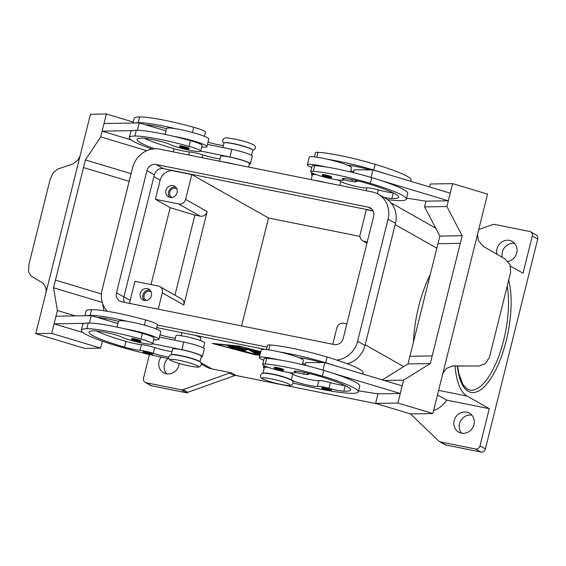 <?xml version="1.0" encoding="UTF-8"?>
<svg xmlns="http://www.w3.org/2000/svg" width="566" height="566" viewBox="0 0 566 566"><rect width="100%" height="100%" fill="white"/><g stroke="black" fill="none" stroke-linecap="round" stroke-linejoin="round"><path stroke-width="0.85" d="M143.064 351.741A4.945 0.559 14 0 1 146.184 351.988A4.945 0.559 14 0 1 152.664 354.139C151.398 354.797 153.761 355.186 149.127 354.514C140.609 352.094 144.252 353.248 143.064 351.741M203.456 348.04L204.736 342.918A14.843 1.677 -166 0 0 203.152 341.694A14.843 1.677 -166 0 0 187.148 336.862A14.843 1.677 -166 0 0 175.927 335.737L174.809 340.23M199.982 361.922A14.843 1.677 -166 0 0 198.397 360.768A14.843 1.677 -166 0 0 182.705 356.007A14.843 1.677 -166 0 0 171.208 354.748M199.996 361.929L201.404 356.276A14.843 1.677 -166 0 0 199.826 355.045A14.843 1.677 -166 0 0 183.823 350.213A14.843 1.677 -166 0 0 172.602 349.088L171.187 354.748M168.583 357.061A13.853 1.564 14 0 1 153.252 353.311A9.898 1.118 -166 0 0 140.035 350.347A13.853 1.564 14 0 1 124.52 347.114A55.411 6.261 14 0 1 88.982 332.129A55.411 6.261 14 0 1 93.8 330.82A19.789 2.236 14 0 1 114.205 334.52A9.898 1.118 14 0 1 121.485 336.968A16.824 1.903 -166 0 0 131.751 340.562A16.824 1.903 -166 0 0 152.664 343.88A16.824 1.903 -166 0 0 140.934 339.062A46.808 5.285 -166 0 0 86.81 328.719A63.328 7.153 -166 0 0 81.299 330.211A63.328 7.153 -166 0 0 145.356 353.538M181.035 335.723L181.679 333.119A9.898 1.118 14 0 1 183.066 332.893M201.758 146.969A21.77 2.455 -166 0 0 206.937 146.651A21.77 2.455 -166 0 0 205.607 145.37A21.77 2.455 -166 0 0 173.712 136.335A46.808 5.285 -166 0 0 136.286 130.293A63.328 7.153 -166 0 0 132.67 130.633A63.328 7.153 -166 0 0 130.774 131.786L129.345 137.51A63.328 7.153 -166 0 0 152.219 149.084M165.116 134.411L166.595 128.489A21.77 2.455 14 0 1 175.616 128.701A21.77 2.455 14 0 1 207.51 137.736A21.77 2.455 14 0 1 208.84 139.024L206.937 146.651M189.178 148.349A4.945 0.559 -166 0 0 182.698 146.198A4.945 0.559 -166 0 0 179.578 145.95C180.759 147.457 177.123 146.304 185.634 148.724C190.275 149.396 187.912 149 189.178 148.349M321.842 387.703A4.945 0.559 14 0 1 324.962 387.943A4.945 0.559 14 0 1 331.443 390.094C330.176 390.752 332.539 391.141 327.905 390.476C319.387 388.057 323.03 389.203 321.842 387.703M266.381 349.562L267.435 345.359A16.824 1.903 14 0 1 270.01 344.991A46.808 5.285 14 0 1 327.098 357.012A63.328 7.153 14 0 1 363.061 372.768L362.749 374.006M262.971 373.206A14.843 1.677 14 0 1 276.123 374.841A14.843 1.677 14 0 1 291.327 379.892A13.853 1.564 -166 0 0 304.26 384.293A13.853 1.564 -166 0 0 317.377 386.323A9.898 1.118 14 0 1 328.91 388.34A13.853 1.564 -166 0 0 343.81 391.219A55.411 6.261 -166 0 0 350.623 389.932A55.411 6.261 -166 0 0 319.16 376.149A19.789 2.236 -166 0 0 296.534 371.19A9.898 1.118 -166 0 0 294.263 371.346A9.898 1.118 -166 0 0 294.653 371.798A16.824 1.903 14 0 1 295.318 372.577A16.824 1.903 14 0 1 292.742 372.944A16.824 1.903 14 0 1 274.185 369.195A16.824 1.903 14 0 1 262.674 364.433A16.824 1.903 14 0 1 265.249 364.065A46.808 5.285 14 0 1 322.344 376.093A63.328 7.153 14 0 1 358.299 391.849A63.328 7.153 14 0 1 293.11 382.963M262.957 373.206L264.364 367.546A14.843 1.677 14 0 1 268.411 367.391M289.325 372.562A14.843 1.677 14 0 1 292.749 374.168A13.853 1.564 -166 0 0 305.69 378.569A13.853 1.564 -166 0 0 318.8 380.6A9.898 1.118 14 0 1 330.339 382.616A13.853 1.564 -166 0 0 344.984 385.488M262.674 364.433L264.103 358.71A16.824 1.903 14 0 1 266.678 358.342A46.808 5.285 14 0 1 278.182 359.714A21.77 2.455 -166 0 0 259.292 357.514A21.77 2.455 -166 0 0 260.622 358.794A21.77 2.455 -166 0 0 263.728 360.224M311.774 167.529A21.77 2.455 14 0 1 308.668 166.1A21.77 2.455 14 0 1 307.338 164.812A21.77 2.455 14 0 1 326.228 167.012A46.808 5.285 14 0 1 371.82 177.667A63.328 7.153 14 0 1 381.265 180.639L448.322 200.796L450.225 193.162L372.916 169.92L371.041 177.441M350.439 171.93L351.486 167.713A21.77 2.455 -166 0 0 350.156 166.425A21.77 2.455 -166 0 0 347.255 165.081A21.77 2.455 14 0 0 328.131 159.379A21.77 2.455 -166 0 0 309.241 157.178L307.338 164.812M325.344 174.887A4.945 0.559 14 0 1 331.825 177.038C330.558 177.696 332.921 178.085 328.28 177.42C319.769 175 323.412 176.146 322.224 174.646A4.945 0.559 14 0 1 325.344 174.887M151.214 292.014A4.868 4.478 -60.5 0 0 150.91 291.823A4.868 4.478 -60.5 0 0 144.082 295.169A4.868 4.478 -60.5 0 0 146.113 300.298A4.868 4.478 -60.5 0 0 146.431 300.461M151.398 295.657A6.134 5.646 119.5 0 1 142.795 299.874A6.134 5.646 119.5 0 1 140.241 293.414A6.134 5.646 119.5 0 1 148.844 289.198A6.134 5.646 119.5 0 1 151.398 295.657M150.075 290.167A6.134 5.646 -60.5 0 0 142.929 294.936A6.134 5.646 -60.5 0 0 144.252 300.433M176.903 188.987A4.868 4.478 -60.5 0 0 176.599 188.796A4.868 4.478 -60.5 0 0 169.772 192.143A4.868 4.478 -60.5 0 0 171.795 197.265A4.868 4.478 -60.5 0 0 172.121 197.435M177.08 192.631A6.134 5.646 119.5 0 1 168.484 196.848A6.134 5.646 119.5 0 1 165.93 190.388A6.134 5.646 119.5 0 1 174.533 186.172A6.134 5.646 119.5 0 1 177.08 192.631M175.757 187.134A6.134 5.646 -60.5 0 0 168.618 191.909A6.134 5.646 -60.5 0 0 169.941 197.407M325.938 201.34A5.936 0.672 14 0 1 323.504 200.951A5.936 0.672 14 0 1 320.526 200.251M383.72 197.286A13.853 1.564 -166 0 0 391.856 198.525A55.411 6.261 -166 0 0 398.662 197.237A55.411 6.261 -166 0 0 367.2 183.448A19.789 2.236 -166 0 0 344.574 178.488A9.898 1.118 -166 0 0 342.303 178.644A9.898 1.118 -166 0 0 342.699 179.097A16.824 1.903 14 0 1 343.364 179.875A16.824 1.903 14 0 1 340.789 180.243A16.824 1.903 14 0 1 322.231 176.493A16.824 1.903 14 0 1 310.72 171.739A16.824 1.903 14 0 1 313.295 171.371A46.808 5.285 14 0 1 370.39 183.391A63.328 7.153 14 0 1 406.346 199.147A63.328 7.153 14 0 1 387.561 199.628M274.177 367.341A4.945 0.559 14 0 1 277.298 367.589A4.945 0.559 14 0 1 283.778 369.74C282.512 370.397 284.875 370.787 280.241 370.114C271.722 367.695 275.366 368.848 274.177 367.341M259.292 357.514L261.195 349.88A21.77 2.455 14 0 1 280.085 352.08A21.77 2.455 14 0 1 299.209 357.776A21.77 2.455 14 0 1 302.11 359.127A21.77 2.455 14 0 1 303.44 360.415L302.393 364.631M453.161 365.905L446.567 368.303L442.916 373.22M477.499 234.501L478.39 240.663L483.477 246.429L505.035 258.98L510.044 264.725L510.631 272.366L489.463 357.245L485.387 363.605L478.829 366.025L452.071 365.997L478.829 366.025M429.566 186.95L430.302 184L452.609 183.625L487.567 194.131L477.86 233.043A11.872 10.867 89 0 0 477.775 233.404L442.654 374.26A11.872 10.867 89 0 0 442.555 374.628L432.863 413.541L397.898 403.034L403.608 380.14L430.294 363.549L460.257 243.345L437.957 243.727L439.86 236.1L462.167 235.718L460.264 243.352M228.763 181.799A5.936 0.672 -166 0 0 231.735 182.493A5.936 0.672 -166 0 0 234.168 182.882M204.418 136.314L205.465 132.104A16.824 1.903 -166 0 0 193.735 127.286A46.808 5.285 -166 0 0 139.611 116.943A63.328 7.153 -166 0 0 134.107 118.436L132.96 123.034M251.502 155.339L252.776 150.216A14.843 1.677 -166 0 0 251.198 148.992A14.843 1.677 -166 0 0 235.194 144.16A14.843 1.677 -166 0 0 223.973 143.035L222.855 147.528M154.907 148.808A55.411 6.261 14 0 1 137.029 139.427A55.411 6.261 14 0 1 141.847 138.118A19.789 2.236 14 0 1 162.251 141.818A9.898 1.118 14 0 1 169.531 144.266A16.824 1.903 -166 0 0 179.797 147.86A16.824 1.903 -166 0 0 200.711 151.179L202.133 145.455A16.824 1.903 -166 0 0 190.402 140.637A46.808 5.285 -166 0 0 173.712 136.335M200.711 151.179A16.824 1.903 -166 0 0 188.98 146.361A46.808 5.285 -166 0 0 134.857 136.017A63.328 7.153 -166 0 0 129.345 137.51M248.58 167.048L249.45 163.574A14.843 1.677 -166 0 0 247.866 162.35A14.843 1.677 -166 0 0 231.862 157.518A14.843 1.677 -166 0 0 220.648 156.393L219.452 161.19M234.855 164.289A14.843 1.677 -166 0 0 223.273 161.961M134.651 338.9A4.945 0.559 -166 0 0 131.531 338.652C132.72 340.159 129.076 339.006 137.588 341.425C142.229 342.097 139.866 341.701 141.132 341.043A4.945 0.559 -166 0 0 134.651 338.9M152.664 343.88L154.094 338.157A16.824 1.903 -166 0 0 142.356 333.339A46.808 5.285 -166 0 0 125.666 329.037A21.77 2.455 14 0 1 157.56 338.072A21.77 2.455 14 0 1 158.89 339.352L160.794 331.726A21.77 2.455 -166 0 0 159.463 330.438A21.77 2.455 -166 0 0 127.569 321.403A46.808 5.285 -166 0 0 90.143 315.361A63.328 7.153 -166 0 0 86.527 315.701L55.97 316.224L54.067 323.858L82.961 332.546M117.07 327.113L118.549 321.191A21.77 2.455 14 0 1 127.569 321.403M46.15 291.971L45.988 287.733L43.363 283.361L31.109 276.081L28.533 271.715L28.88 264.605L50.049 179.726L53.183 172.835L57.803 169.029L73.148 163.892L77.811 160.093L80.039 156.046M35.757 333.671L45.464 294.752A11.872 4.585 -73.3 0 0 45.549 294.391L80.669 153.535A11.872 4.585 -73.3 0 0 80.761 153.174L90.461 114.261L106.394 113.985L100.684 136.88L85.416 159.937L83.513 167.571L129.168 181.297L83.513 167.571L53.544 287.769L57.392 310.501L51.69 333.395L35.757 333.671L84.702 348.38L100.635 348.111L51.69 333.395M444.034 444.161A3.955 3.644 -60.5 0 0 444.197 444.253L444.869 444.635A3.955 3.644 -60.5 0 0 444.904 444.65A3.955 3.644 -60.5 0 0 445.803 444.968L480.824 452.015A3.955 3.644 -60.5 0 0 485.373 448.923L479.989 445.874A3.955 3.644 119.5 0 1 475.44 448.965L480.824 452.015M445.803 444.968L440.419 441.919A3.955 3.644 119.5 0 1 438.749 441.048L410.456 413.887M181.191 389.783L186.575 392.832A3.955 3.644 -60.5 0 0 187.537 392.889A3.955 3.644 -60.5 0 0 187.572 392.882L186.9 392.507A3.955 3.644 -60.5 0 0 187.827 392.302L234.395 375.69A3.955 3.644 119.5 0 1 236.326 375.541L231.614 372.874A3.955 3.644 -60.5 0 0 229.69 373.022L183.115 389.634A3.955 3.644 119.5 0 1 181.191 389.783L146.169 382.736A3.955 3.644 119.5 0 1 143.523 378.194L149.41 354.571M532.316 236.001L537.7 239.05A3.955 3.644 -60.5 0 0 536.052 234.883L530.667 231.834A3.955 3.644 119.5 0 1 532.316 236.001L523.041 273.208L510.525 266.119M478.73 229.555L492.724 224.568A3.955 3.644 119.5 0 1 494.649 224.419L529.67 231.466A3.955 3.644 119.5 0 1 530.667 231.834M145.172 382.368L150.556 385.418A3.955 3.644 -60.5 0 0 151.554 385.786L146.169 382.736M471.853 415.147A10.881 10.018 -60.5 0 0 459.542 423.693A10.881 10.018 -60.5 0 0 461.644 433.167M454.158 420.644A10.881 10.018 119.5 0 1 469.419 413.159A10.881 10.018 119.5 0 1 473.954 424.62A10.881 10.018 119.5 0 1 458.693 432.106A10.881 10.018 119.5 0 1 454.158 420.644M167.989 358.462A10.881 10.018 -60.5 0 0 164.458 364.341A10.881 10.018 -60.5 0 0 166.56 373.815M179.167 363.471A10.881 10.018 119.5 0 1 178.87 365.268A10.881 10.018 119.5 0 1 163.609 372.753A10.881 10.018 119.5 0 1 159.074 361.292A10.881 10.018 119.5 0 1 161.084 357.075M514.664 243.437A10.881 10.018 -60.5 0 0 502.353 251.976A10.881 10.018 -60.5 0 0 502.353 257.424M496.948 254.275A10.881 10.018 119.5 0 1 496.969 248.927A10.881 10.018 119.5 0 1 512.237 241.449A10.881 10.018 119.5 0 1 516.765 252.91A10.881 10.018 119.5 0 1 507.992 261.428M377.027 403.841L236.326 375.541M201.34 364.065L205.974 366.69A23.751 21.862 -60.5 0 0 211.967 368.926L231.614 372.874M259.858 355.25L254.827 354.74L212.172 343.399L239.687 346.166L260.728 351.762M194.216 335.136A9.898 1.118 14 0 1 200.88 337.902L200.237 340.506M537.7 239.05L485.373 448.923M186.575 392.832L151.554 385.786M187.707 392.337L187.572 392.882M479.989 445.874L489.265 408.666L467.063 396.094A70.255 26.277 -78.6 0 1 455.064 366.011M440.419 441.919L475.44 448.965M433.613 410.52A23.751 21.862 -60.5 0 0 446.652 400.098L489.265 408.666M446.652 400.098L437.504 394.919M359.976 236.397L268.496 218.002L241.583 325.931M413.449 342.027A70.255 26.277 -78.6 0 1 430.266 274.574M151.023 284.564L170.196 207.672L194.916 215.101L200.314 216.191A5.936 5.462 -60.5 0 0 207.142 211.55L183.83 305.039A5.936 5.462 -60.5 0 0 181.361 298.784L159.831 286.587A5.936 5.462 -60.5 0 0 158.331 286.035L134.941 281.33L130.18 300.405L123.919 296.86M194.916 215.101L174.958 295.162M170.196 207.672L155.395 199.289L160.15 180.207A11.872 10.931 119.5 0 1 173.804 170.932L191.796 174.547L268.496 218.002M191.796 174.547L185.613 199.352A5.936 5.462 119.5 0 1 178.785 203.993L155.395 199.289M332.766 344.27L336.834 327.947A5.936 5.462 119.5 0 1 343.661 323.306L346.802 323.943M101.434 293.959L55.447 280.135L101.434 293.959M175.616 128.701A46.808 5.285 -166 0 0 138.189 122.666A63.328 7.153 -166 0 0 134.574 123.006L104.017 123.522L102.113 131.156L131.008 139.844M133.201 122.044L106.394 113.985M146.728 150.719L100.684 136.88M150.146 149.523L150.407 148.455M131.071 173.663L85.416 159.937M102.368 341.156L100.635 348.111M102.687 303.659L103.889 310.741M105.184 318.396L105.432 319.832M102.29 302.421L53.544 287.769M75.342 315.892L57.392 310.501M54.067 323.858L84.624 323.335A63.328 7.153 -166 0 0 82.728 324.488L81.299 330.211M86.527 315.701L91.197 315.623L89.357 322.995M158.89 339.352A21.77 2.455 14 0 1 153.711 339.671M150.549 354.762A63.328 7.153 -166 0 0 168.845 358.625M156.372 329.009L157.419 324.799A16.824 1.903 -166 0 0 145.688 319.981A46.808 5.285 -166 0 0 91.565 309.637A63.328 7.153 -166 0 0 86.06 311.13L84.914 315.729M102.878 319.075A55.411 6.261 14 0 1 99.566 317.59M175.297 338.263A13.853 1.564 14 0 1 160.015 334.86M132.67 130.633L102.113 131.156M220.018 158.919A13.853 1.564 14 0 1 202.72 154.886A9.898 1.118 -166 0 0 189.511 151.929A13.853 1.564 14 0 1 173.995 148.688A55.411 6.261 14 0 1 144.288 138.246M249.295 164.175A15.834 1.79 -166 0 0 250.405 163.815A15.834 1.79 -166 0 0 229.93 156.987L200.746 151.044M137.404 130.3L139.243 122.921L166.008 130.838M134.574 123.006L139.243 122.921M207.503 144.401L231.834 149.353A15.834 1.79 14 0 1 252.309 156.181L250.405 163.815M223.344 145.561A13.853 1.564 14 0 1 208.055 142.158M150.924 126.374A55.411 6.261 14 0 1 147.613 124.888M145.469 124.768A19.789 2.236 14 0 1 165.576 128.461A9.898 1.118 14 0 1 166.538 128.723M453.684 365.891L478.341 366.032M452.609 183.625L446.899 206.519L462.167 235.718M432.863 413.541L410.555 413.923L375.598 403.417L397.898 403.034M432.191 355.915L409.89 356.297L432.198 355.915M382.319 379.892L407.994 363.931L437.957 243.727M439.86 236.1L424.592 206.894L446.899 206.519M424.592 206.894L426.021 201.171L448.322 200.796M381.265 180.639A63.328 7.153 14 0 1 407.775 193.423L406.346 199.147M426.021 201.178L406.6 198.128M358.554 390.83L377.975 393.872L375.598 403.417M407.994 363.931L430.294 363.549M384.236 380.465L403.608 380.14M377.975 393.872L400.282 393.49L402.185 385.863L324.87 362.622L322.995 370.136M400.282 393.49L333.225 373.341A63.328 7.153 14 0 1 359.728 386.125L358.299 391.849M305.3 365.339L306.001 362.516L321.863 362.608A19.789 2.236 -166 0 0 299.86 357.832A9.898 1.118 -166 0 0 299.209 357.776M321.863 362.608L324.87 362.622M280.085 352.08A46.808 5.285 14 0 1 325.676 362.735A63.328 7.153 14 0 1 335.122 365.707M372.916 169.92L354.047 169.821L353.347 172.637M343.392 179.755L351.854 181.431A5.936 0.672 -166 0 0 355.363 181.799L358.023 180.986M312.262 175.453A15.834 1.79 14 0 1 311.449 174.611A15.834 1.79 14 0 1 315.743 174.441M311.215 179.648L312.411 174.844A14.843 1.677 14 0 1 316.458 174.689M337.371 179.861A14.843 1.677 14 0 1 340.796 181.467A13.853 1.564 -166 0 0 353.729 185.874A13.853 1.564 -166 0 0 366.846 187.898A9.898 1.118 14 0 1 378.385 189.914A13.853 1.564 -166 0 0 393.03 192.787M369.909 169.906A19.789 2.236 -166 0 0 347.906 165.138A9.898 1.118 -166 0 0 347.255 165.081M328.131 159.379A46.808 5.285 14 0 1 373.716 170.041A63.328 7.153 14 0 1 383.168 173.005M315.036 180.412A14.843 1.677 14 0 1 326.617 182.747M310.72 171.739L312.149 166.015A16.824 1.903 14 0 1 314.724 165.647A46.808 5.285 14 0 1 326.228 167.012M350.729 170.762A13.853 1.564 -166 0 0 353.601 171.604M314.427 156.867L315.481 152.657A16.824 1.903 14 0 1 318.057 152.289A46.808 5.285 14 0 1 375.145 164.317A63.328 7.153 14 0 1 411.1 180.073L410.796 181.311M373.206 211.04L366.329 209.653L360.139 234.458A5.936 5.462 -60.5 0 0 362.615 240.713A5.936 5.462 -60.5 0 0 364.115 241.265L367.256 241.901M158.232 309.163L162.3 292.841A5.936 5.462 -60.5 0 0 159.831 286.587M129.812 303.447A11.872 10.931 119.5 0 1 130.18 300.405M255.238 350.651L260.289 353.517M260.098 354.281L253.122 350.29L260.643 352.094M260.353 353.276L259.907 353.184L260.318 353.417M259.907 353.184L259.992 352.83M260.565 352.42L256.78 351.415L260.438 352.922M227.171 345.585L229.874 346.13L234.501 348.79L231.713 348.161L227.207 345.465M229.237 345.883L232.541 347.644M260.685 351.932L240.267 346.498L214.868 343.944L254.24 354.415L259.928 354.988M233.468 346.307L239.107 349.385M238.279 349.901L231.409 346.01L234.105 346.555L240.684 350.283L254.516 354.111L239.39 350.29L238.279 349.901L238.463 349.144M246.245 349.887L240.111 347.885L245.481 350.927L242.779 350.382L235.76 346.371L244.526 348.911L246.606 348.514L249.344 349.172L258.754 354.535L255.959 353.906L248.205 349.512L246.245 349.887L246.436 349.123L248.212 348.783M248.205 349.512L248.375 348.833M248.707 348.925L256.794 353.389M237.911 346.76L243.606 349.866M240.111 347.885L240.203 347.503M245.326 348.762L246.436 349.123M107.377 311.286A23.751 21.862 119.5 0 1 102.099 289.863L132.55 167.755A23.751 21.862 119.5 0 1 159.845 149.205L372.166 191.909A23.751 21.862 119.5 0 1 378.159 194.138L385.559 198.333A23.751 21.862 119.5 0 1 395.45 223.337L364.999 345.444A23.751 21.862 119.5 0 1 347.213 363.726M265.532 349.484L156.725 327.594M373.107 210.828L163.44 168.661A7.917 7.287 -60.5 0 0 154.341 174.844L123.897 296.952A7.917 7.287 -60.5 0 0 124.442 302.371M368.36 207.17A7.917 7.287 119.5 0 1 370.355 207.913A7.917 7.287 119.5 0 1 373.652 216.247L343.208 338.355A7.917 7.287 119.5 0 1 334.11 344.538L121.789 301.834A7.917 7.287 119.5 0 1 119.794 301.091A7.917 7.287 119.5 0 1 116.497 292.756L146.941 170.649A7.917 7.287 119.5 0 1 156.039 164.465L368.36 207.17L372.025 209.243M378.159 194.138A23.751 21.862 119.5 0 1 388.05 219.141L357.599 341.248A23.751 21.862 119.5 0 1 336.834 360.075M267.003 347.071L157.369 325.018M278.182 359.714A46.808 5.285 14 0 1 323.773 370.369A63.328 7.153 14 0 1 333.225 373.341M302.683 363.457A13.853 1.564 -166 0 0 305.555 364.306M309.977 373.687L307.324 374.501A5.936 0.672 14 0 1 303.808 374.133L295.353 372.449M267.697 367.136A15.834 1.79 -166 0 0 263.402 367.306A15.834 1.79 -166 0 0 264.216 368.155M125.666 329.037A46.808 5.285 -166 0 0 88.239 322.995A63.328 7.153 -166 0 0 84.624 323.335M171.972 351.613A13.853 1.564 14 0 1 154.674 347.588A9.898 1.118 -166 0 0 141.465 344.623A13.853 1.564 14 0 1 125.949 341.39A55.411 6.261 14 0 1 96.241 330.947M91.197 315.623L97.423 317.462A19.789 2.236 14 0 1 117.53 321.163A9.898 1.118 14 0 1 118.492 321.424M117.961 323.533L97.423 317.462M152.7 343.746L181.884 349.689A15.834 1.79 14 0 1 202.366 356.509L204.269 348.882A15.834 1.79 -166 0 0 183.787 342.055L159.456 337.103M202.366 356.509A15.834 1.79 14 0 1 201.255 356.877M271.234 378.852A14.447 1.634 14 0 1 289.283 384.272A14.447 1.634 14 0 1 281.061 384.413A14.447 1.634 14 0 1 263.013 378.994A14.447 1.634 14 0 1 271.234 378.852M146.261 352.901A4.153 0.467 -166 0 0 143.898 352.943A4.153 0.467 -166 0 0 149.091 354.507A4.153 0.467 -166 0 0 151.455 354.465A4.153 0.467 -166 0 0 146.261 352.901M179.472 360.393A14.447 1.634 -166 0 0 171.25 360.535A14.447 1.634 -166 0 0 189.299 365.954A14.447 1.634 -166 0 0 197.52 365.82A14.447 1.634 -166 0 0 179.472 360.393M185.598 148.709A4.153 0.467 -166 0 0 187.969 148.674A4.153 0.467 -166 0 0 182.776 147.11A4.153 0.467 -166 0 0 180.412 147.153A4.153 0.467 -166 0 0 185.598 148.709M327.87 390.462A4.153 0.467 14 0 1 322.677 388.899A4.153 0.467 14 0 1 325.04 388.863A4.153 0.467 14 0 1 330.233 390.42A4.153 0.467 14 0 1 327.87 390.462M268.793 349.873L270.01 344.991M291.327 379.892L292.749 374.168M265.249 364.065L266.678 358.342M325.422 175.807A4.153 0.467 14 0 1 330.615 177.363A4.153 0.467 14 0 1 328.252 177.406A4.153 0.467 14 0 1 323.059 175.842A4.153 0.467 14 0 1 325.422 175.807M342.869 178.424L342.699 179.097M280.205 370.107A4.153 0.467 14 0 1 275.012 368.544A4.153 0.467 14 0 1 277.375 368.501A4.153 0.467 14 0 1 282.568 370.065A4.153 0.467 14 0 1 280.205 370.107M252.302 149.608A14.447 1.634 -166 0 0 233.51 143.651A14.447 1.634 -166 0 0 224.681 142.724M193.735 127.286L192.447 132.451M190.402 140.637L188.98 146.361M134.729 339.812A4.153 0.467 -166 0 0 132.366 339.855A4.153 0.467 -166 0 0 137.552 341.411A4.153 0.467 -166 0 0 139.922 341.376A4.153 0.467 -166 0 0 134.729 339.812M507.193 286.148A63.328 23.687 -78.6 0 1 503.683 340.194A63.328 23.687 -78.6 0 1 469.667 390.08L467.077 389.026L462.868 384.42L458.75 373.164L457.583 366.032M457.349 366.025A65.309 24.43 101.4 0 0 478.461 391.092A65.309 24.43 101.4 0 0 506.153 340.937A65.309 24.43 101.4 0 0 508.671 280.212M187.827 392.302L183.115 389.634M229.69 373.022L234.395 375.69M200.626 362.495L211.967 368.926M365.169 344.779L403.692 366.598M467.063 396.094L438.636 390.37M395.139 224.582L436.839 248.205M160.15 180.207L153.888 176.663M178.785 203.993L200.314 216.191M229.93 156.987L231.834 149.353M202.72 154.886L202.027 157.688M189.511 151.929L188.74 155.013M173.995 148.688L173.196 151.886M136.286 130.293L134.857 136.017M139.611 116.943L138.189 122.666M355.363 181.799L355.703 180.455M351.854 181.431L352.278 179.726M340.796 181.467L339.819 185.4M366.846 187.898L366.152 190.7M378.385 189.914L377.43 193.742M393.257 192.9L391.856 198.525M314.724 165.647L313.295 171.371M371.82 177.667L370.39 183.391M318.057 152.289L316.84 157.171M375.145 164.317L373.716 170.041M162.3 292.841L183.83 305.039M185.613 199.352L207.142 211.55M364.115 241.265L367.009 242.906M173.804 170.932L173.281 170.635M231.713 348.161L231.904 347.397M239.39 350.29L239.552 349.639M255.959 353.906L256.15 353.149M242.779 350.382L242.97 349.618M123.897 296.952L116.497 292.756M154.341 174.844L146.941 170.649M163.44 168.661L156.039 164.465M395.45 223.337L388.05 219.141M364.999 345.444L357.599 341.248M322.344 376.093L323.773 370.369M294.653 371.798L294.822 371.126M343.81 391.219L345.21 385.602M328.91 388.34L330.339 382.616M317.377 386.323L318.8 380.6M325.676 362.735L327.098 357.012M304.232 372.428L303.808 374.133M307.656 373.15L307.324 374.501M86.81 328.719L88.239 322.995M140.934 339.062L142.356 333.339M124.52 347.114L125.949 341.39M140.035 350.347L141.465 344.623M153.252 353.311L154.674 347.588M90.143 315.361L91.565 309.637M144.401 325.153L145.688 319.981M183.787 342.055L181.884 349.689M201.277 364.957C201.531 363.068 200.597 361.766 198.482 361.058C193.947 359.085 187.962 357.323 180.512 355.773C169.68 353.863 171.597 354.932 170.253 354.995L168.633 356.813C168.378 358.702 169.312 360.004 171.434 360.719C175.962 362.686 181.955 364.447 189.398 365.997C200.23 367.914 198.312 366.846 199.656 366.775L201.277 364.957M293.039 383.415L291.419 385.234C290.082 385.297 291.992 386.366 281.161 384.455C273.718 382.906 267.725 381.144 263.197 379.17C261.075 378.463 260.148 377.161 260.395 375.272L262.016 373.454C263.36 373.383 261.442 372.315 272.274 374.232C279.724 375.782 285.71 377.543 290.245 379.51C292.36 380.225 293.294 381.526 293.039 383.415M223.959 143.099L222.806 141.712L222.671 140.078L224.292 138.26C225.636 138.189 223.719 137.121 234.55 139.038C242 140.58 247.986 142.342 252.521 144.316C254.636 145.03 255.57 146.332 255.316 148.214L254.431 149.601L252.761 150.28M343.725 178.424L343.364 179.875M444.126 444.218L439.421 441.551M435.714 228.162L391 202.833M311.449 174.611L311.894 172.814M362.615 240.713L366.945 243.161M295.318 372.577L295.678 371.119M263.855 365.509L263.402 367.306"/></g></svg>
